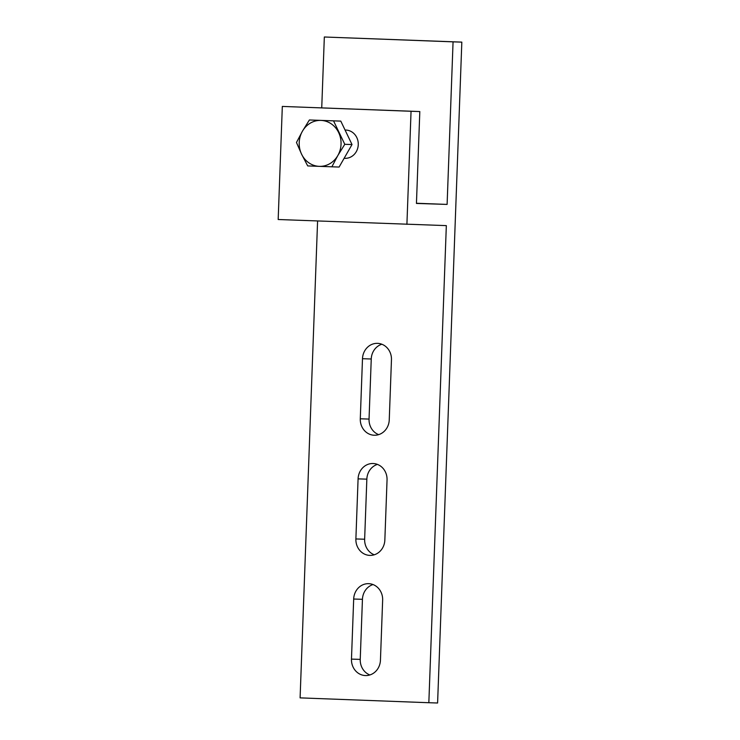 <?xml version="1.0" encoding="UTF-8"?>
<svg xmlns="http://www.w3.org/2000/svg" width="740" height="740" viewBox="0 0 740 740"><rect width="100%" height="100%" fill="white"/><g stroke="black" fill="none" stroke-linecap="round" stroke-linejoin="round"><path stroke-width="1.11" d="M340.789 121.11L309.394 119.972L340.789 121.11L352.018 144.541L339.105 167.055L319.282 166.352A22.986 20.933 -88.2 0 0 337.819 155.548L331.862 166.824M333.546 120.879L344.785 144.309L352.018 144.541M309.394 119.972L302.429 131.211A22.986 20.933 -88.2 0 1 320.966 120.407A22.986 20.933 -88.2 0 1 338.661 132.58A22.986 20.933 -88.2 0 1 341.048 144.171A22.986 20.933 -88.2 0 1 337.819 155.548L344.785 144.309M307.711 165.917L319.282 166.352A22.986 20.933 -88.2 0 1 301.587 154.188L307.711 165.917M296.472 142.487L301.587 154.188A22.986 20.933 -88.2 0 1 299.21 142.598A22.986 20.933 -88.2 0 1 302.429 131.211L296.472 142.487M447.108 204.416L453.065 41.847L461.825 42.125L437.599 703L428.839 702.723L446.331 225.617L278.175 219.512L282.319 106.421L419.811 111.555L416.444 203.435L447.108 204.416L416.454 203.26M428.839 702.723L300.098 697.876L317.589 221.001M321.733 107.855L324.333 37L461.825 42.125M406.907 224.359L411.052 111.268L419.811 111.555M411.052 111.268L282.319 106.421M345.071 130.055A14.143 12.885 91.8 0 1 358.262 144.67A14.143 12.885 91.8 0 1 344.137 158.277M358.086 478.873A15.91 14.495 91.8 0 1 373.071 463.508A15.91 14.495 91.8 0 1 373.154 463.518A15.91 14.495 91.8 0 1 387.048 479.964L384.846 540.043A15.91 14.495 91.8 0 1 369.861 555.398A15.91 14.495 91.8 0 1 369.778 555.398A15.91 14.495 91.8 0 1 355.885 538.951L358.086 478.873L366.846 479.15L364.644 539.229A15.91 14.495 -88.2 0 0 374.264 554.797M389.249 419.885A15.91 14.495 91.8 0 1 374.264 435.24A15.91 14.495 91.8 0 1 374.19 435.24A15.91 14.495 91.8 0 1 360.288 418.794L362.489 358.715A15.91 14.495 91.8 0 1 377.483 343.351A15.91 14.495 91.8 0 1 377.557 343.351A15.91 14.495 91.8 0 1 391.46 359.807L389.249 419.885M382.645 600.121L380.443 660.2A15.91 14.495 91.8 0 1 365.449 675.565A15.91 14.495 91.8 0 1 365.375 675.555A15.91 14.495 91.8 0 1 351.472 659.109L353.683 599.03A15.91 14.495 91.8 0 1 368.668 583.666A15.91 14.495 91.8 0 1 368.742 583.675A15.91 14.495 91.8 0 1 382.645 600.121M377.428 464.396A15.91 14.495 -88.2 0 0 366.846 479.15M381.84 344.239A15.91 14.495 -88.2 0 0 371.249 358.993L369.047 419.071A15.91 14.495 -88.2 0 0 378.667 434.639M373.025 584.554A15.91 14.495 -88.2 0 0 362.443 599.308L360.241 659.386A15.91 14.495 -88.2 0 0 369.852 674.954M453.065 41.847L324.333 37M364.644 539.229L355.885 538.951M362.489 358.715L371.249 358.993M369.047 419.071L360.288 418.794M353.683 599.03L362.443 599.308M360.241 659.386L351.472 659.109M345.062 130.027L345.839 130.046M344.128 158.304L344.942 158.323"/></g></svg>
